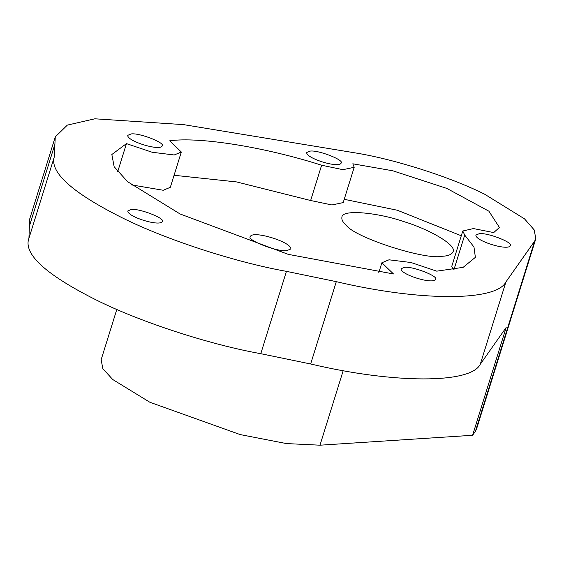 <?xml version="1.0" encoding="UTF-8"?>
<svg xmlns="http://www.w3.org/2000/svg" width="564" height="564" viewBox="0 0 564 564"><rect width="100%" height="100%" fill="white"/><g stroke="black" fill="none" stroke-linecap="round" stroke-linejoin="round"><path stroke-width="0.85" d="M535.8 238.798L534.665 241.082L475.438 431.241L476.573 428.957L535.8 238.798L534.228 229.936L524.499 218.846L484.617 194.199C449.797 176.729 392.84 158.674 353.367 152.597L183.61 124.63L94.837 118.807L67.349 125.109L55.265 136.897L29.624 219.234L28.94 238.248M55.265 136.897L54.898 144.299L29.257 226.636M28.2 240.624L54.278 156.996L54.898 144.299M53.975 157.892C50.746 173.381 73.447 193.332 122.085 217.746C165.929 239.644 235.188 262.232 286.434 271.354L336.299 281.647L310.651 363.984C394.088 383.76 470.686 383.894 480.267 364.281L506.183 327.458L472.597 435.281L319.985 445.193L286.442 443.579L240.123 434.569L149.869 402.259L112.722 379.509L102.881 368.694L101.125 359.783L116.797 309.46M534.665 241.082L505.915 281.944C496.334 301.557 419.736 301.423 336.299 281.647M404.43 267.343L401.082 268.739C400.116 274.499 432.891 284.658 435.436 279.441C439.462 276.579 412.658 266.018 404.43 267.343M479.259 233.686L475.91 235.089C474.944 240.842 507.72 251.008 510.265 245.791C514.29 242.922 487.486 232.368 479.259 233.686M131.215 209.505L127.866 210.908C126.907 216.661 159.683 226.827 162.22 221.61C166.246 218.74 139.449 208.186 131.215 209.505M131.116 133.936L127.767 135.339C126.801 141.092 159.577 151.251 162.122 146.034C166.147 143.171 139.343 132.611 131.116 133.936M321.628 165.224L310.637 200.509L331.942 204.965L343.208 202.582L354.199 167.297L342.933 169.679L321.628 165.224C264.833 147.077 199.444 136.573 169.708 140.81L181.319 152.012L174.227 154.98L152.195 152.266L126.456 143.623L111.848 154.515L114.147 166.697L127.57 181.686L180.092 213.982L288.267 254.364L393.496 273.963L381.884 262.761L388.977 259.8L411.008 262.514L436.748 271.157L463.157 267.343L475.374 257.346L473.979 247.025L464.715 235.061L453.949 269.634M354.199 167.297L352.803 163.8L392.784 170.786L446.829 188.418L488.91 211.204L499.422 227.468L493.719 232.579L473.457 228.575L462.776 231L464.715 235.061M310.059 151.103L306.71 152.506C305.751 158.258 338.52 168.424 341.065 163.207C345.09 160.338 318.293 149.784 310.059 151.103M286.434 271.354L260.787 353.691L310.651 363.984M260.787 353.691C209.54 344.569 140.288 321.981 96.437 300.083C47.806 275.669 25.105 255.718 28.334 240.229M475.438 431.241L472.597 435.281M310.637 200.509L236.584 181.932L174.072 175.277M126.456 143.623L117.686 171.78M131.482 184.886L163.236 190.265L170.328 187.304L181.319 152.012M461.289 235.773L397.366 210.252L344.23 199.311M462.776 231L451.785 266.286L453.167 269.768M442.239 256.275C425.432 260.335 354.975 237.641 346.345 225.388C342.898 222.392 341.424 219.643 341.925 217.126C342.277 208.666 379.96 213.121 403.909 221.645C427.047 228.427 457.066 244.741 453.068 251.741C451.771 254.491 448.161 256 442.239 256.275M286.879 250.613C277.199 252.171 245.664 239.756 250.402 236.379C253.391 230.246 291.948 242.203 290.82 248.971L286.879 250.613M505.915 281.944L480.267 364.281M343.208 370.626L319.985 445.193M378.782 272.715L381.884 262.761"/></g></svg>
